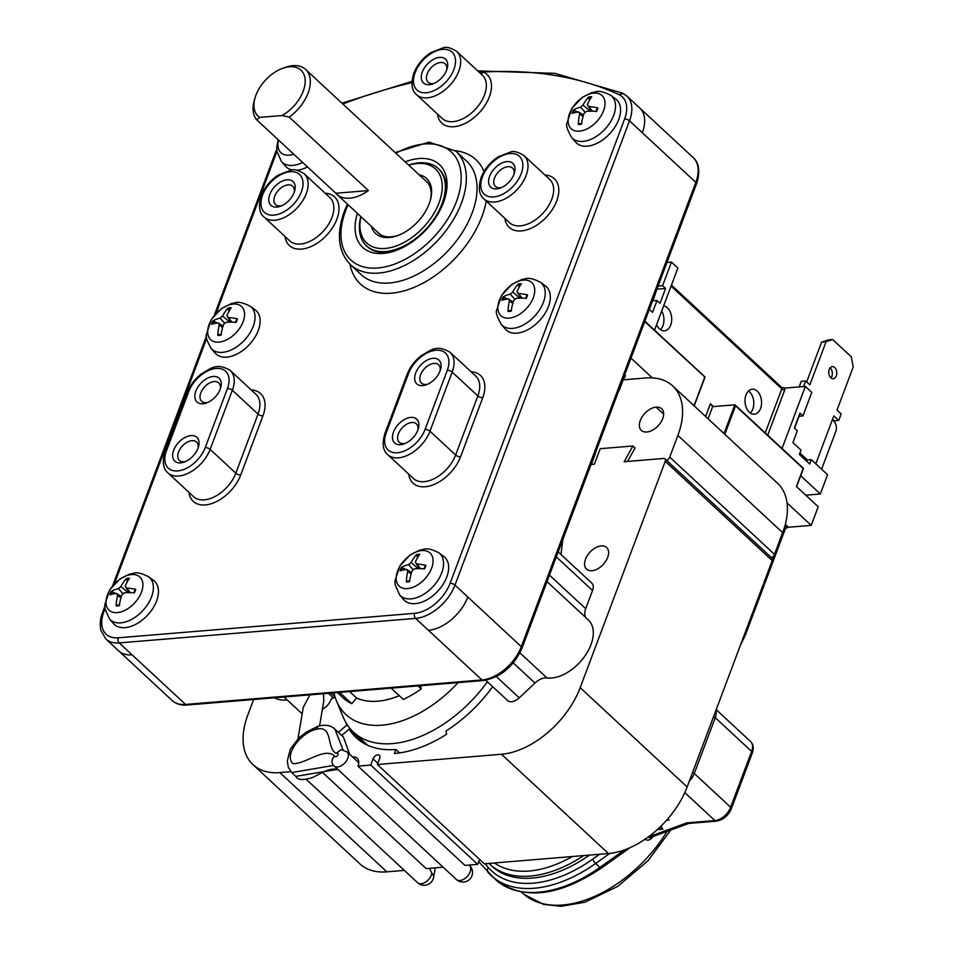 <?xml version="1.0" encoding="UTF-8"?>
<svg xmlns="http://www.w3.org/2000/svg" width="954" height="954" viewBox="0 0 954 954"><rect width="100%" height="100%" fill="white"/><g stroke="black" fill="none" stroke-linecap="round" stroke-linejoin="round"><path stroke-width="1.43" d="M282.05 115.541L289.229 117.103L368.387 190.573L335.856 193.257L256.698 119.799L259.595 117.39L282.05 115.541A31.446 19.235 132.9 0 0 305.185 81.245A31.446 19.235 132.9 0 0 282.241 68.473L284.697 67.555A35.131 21.489 -47.1 0 1 305.602 69.439A35.131 21.489 -47.1 0 1 289.229 117.103M368.387 190.573A35.131 21.489 132.9 0 1 336.965 194.413A35.131 21.489 132.9 0 1 335.856 193.257M259.595 117.39A31.446 19.235 132.9 0 1 255.1 97.725L254.36 100.242A35.131 21.489 -47.1 0 0 256.698 119.799M255.1 97.725A31.446 19.235 132.9 0 1 282.241 68.473M519.179 287.273L518.296 284.03A47.95 35 84.5 0 0 512.715 292.055L510.235 294.154A47.95 25.162 -157.4 0 0 503.104 296.873A16.433 10.053 -47.1 0 0 501.804 300.355A47.95 16.826 18.8 0 1 508.422 298.96L509.436 300.772A47.95 32.841 78 0 0 507.993 311.433L508.601 310.718L507.993 311.433A16.433 10.053 -47.1 0 0 511.094 311.171A47.95 29.884 -87.9 0 1 513.741 300.415L516.209 298.328A47.95 20.046 14.4 0 1 526.286 298.328A16.433 10.053 -47.1 0 0 527.586 294.846A47.95 21.942 -153 0 0 518.022 293.51L521.468 298.161M526.99 295.156L527.586 294.846L526.99 295.156A15.3 9.349 132.9 0 1 525.845 298.304M503.104 296.873L507.611 299.055M509.15 318.123A22.646 13.845 132.9 0 1 505.155 290.803A22.646 13.845 132.9 0 1 534.61 288.37A22.646 13.845 132.9 0 1 509.15 318.123M508.422 298.96L513.18 302.156M522.208 298.173L517.008 291.697A47.95 27.726 -94.1 0 1 521.397 283.767A16.433 10.053 -47.1 0 0 518.296 284.03M540.441 282.253L545.414 285.938A29.514 18.043 132.9 0 1 545.283 312.984A29.514 18.043 132.9 0 1 516.949 333.161A29.514 18.043 132.9 0 1 505.346 329.106L501.303 324.42A28.823 17.625 -47.1 0 0 512.632 328.379A28.823 17.625 -47.1 0 0 540.31 308.667A28.823 17.625 -47.1 0 0 540.441 282.253C527.252 275.67 526.274 279.295 521.743 279.522L511.928 284.375L501.589 295.346L496.652 310.3C495.496 312.041 497.046 316.752 501.303 324.42M228.996 311.254L228.101 308.011A47.95 35 84.5 0 0 222.532 316.048L220.052 318.135A47.95 25.162 -157.4 0 0 212.921 320.866A16.433 10.053 -47.1 0 0 211.609 324.336A47.95 16.826 18.8 0 1 218.239 322.953L219.253 324.765A47.95 32.841 78 0 0 217.81 335.426L218.418 334.699L217.81 335.426A16.433 10.053 -47.1 0 0 220.911 335.164A47.95 29.884 -87.9 0 1 223.546 324.408L226.026 322.309A47.95 20.046 14.4 0 1 236.103 322.321A16.433 10.053 -47.1 0 0 237.403 318.839A47.95 21.942 -153 0 0 227.839 317.503L231.285 322.154M236.807 319.137L237.403 318.839L236.807 319.137A15.3 9.349 132.9 0 1 235.662 322.297M212.921 320.866L217.429 323.048M218.967 342.116A22.646 13.845 132.9 0 1 214.972 314.784A22.646 13.845 132.9 0 1 244.427 312.352A22.646 13.845 132.9 0 1 218.967 342.116M218.239 322.953L222.997 326.149M232.025 322.154L226.825 315.691A47.95 27.726 -94.1 0 1 231.214 307.76A16.433 10.053 -47.1 0 0 228.101 308.011M250.246 306.234L255.231 309.931A29.514 18.043 132.9 0 1 255.088 336.977A29.514 18.043 132.9 0 1 226.766 357.142A29.514 18.043 132.9 0 1 215.163 353.087L211.12 348.401A28.823 17.625 -47.1 0 0 222.449 352.36A28.823 17.625 -47.1 0 0 250.127 332.66A28.823 17.625 -47.1 0 0 250.246 306.234C237.069 299.663 236.091 303.289 231.548 303.515L221.745 308.369L211.406 319.34L206.469 334.282C205.313 336.023 206.863 340.733 211.12 348.401M293.749 154.19A22.646 13.845 132.9 0 1 289.241 155.156A22.646 13.845 132.9 0 1 278.58 140.107M307.522 166.962A29.514 18.043 132.9 0 1 297.04 170.182A29.514 18.043 132.9 0 1 296.718 170.206M292.496 169.991A29.514 18.043 132.9 0 1 285.437 166.127L281.394 161.441A28.823 17.625 -47.1 0 0 292.723 165.4A28.823 17.625 -47.1 0 0 302.633 162.418M589.453 100.301L588.57 97.07A47.95 35 84.5 0 0 582.989 105.095L580.509 107.194A47.95 25.162 -157.4 0 0 573.378 109.913A16.433 10.053 -47.1 0 0 572.078 113.395A47.95 16.826 18.8 0 1 578.696 112L579.71 113.812A47.95 32.841 78 0 0 578.267 124.473L578.875 123.746L578.267 124.473A16.433 10.053 -47.1 0 0 581.38 124.211A47.95 29.884 -87.9 0 1 584.015 113.454L586.483 111.356A47.95 20.046 14.4 0 1 596.56 111.368A16.433 10.053 -47.1 0 0 597.86 107.885A47.95 21.942 -153 0 0 588.296 106.55L591.742 111.201M597.276 108.184L597.86 107.885L597.276 108.184A15.3 9.349 132.9 0 1 596.119 111.344M573.378 109.913L577.885 112.095M579.424 131.163A22.646 13.845 132.9 0 1 575.429 103.831A22.646 13.845 132.9 0 1 604.884 101.398A22.646 13.845 132.9 0 1 579.424 131.163M578.696 112L583.454 115.195M592.482 111.213L587.282 104.737A47.95 27.726 -94.1 0 1 591.671 96.807A16.433 10.053 -47.1 0 0 588.57 97.07M610.715 95.293L615.688 98.977A29.514 18.043 132.9 0 1 615.557 126.023A29.514 18.043 132.9 0 1 587.223 146.189A29.514 18.043 132.9 0 1 575.632 142.134L571.577 137.448A28.823 17.625 -47.1 0 0 582.906 141.407A28.823 17.625 -47.1 0 0 610.584 121.707A28.823 17.625 -47.1 0 0 610.715 95.293C597.538 88.71 596.548 92.335 592.017 92.562L582.202 97.415L571.863 108.386L566.926 123.328C565.77 125.081 567.32 129.78 571.577 137.448M417.506 557.768L416.624 554.524A47.95 35 84.5 0 0 411.043 562.55L408.562 564.649A47.95 25.162 -157.4 0 0 401.431 567.368A16.433 10.053 -47.1 0 0 400.131 570.85A47.95 16.826 18.8 0 1 406.75 569.455L407.763 571.267A47.95 32.841 78 0 0 406.321 581.928L406.929 581.201L406.321 581.928A16.433 10.053 -47.1 0 0 409.433 581.666A47.95 29.884 -87.9 0 1 412.068 570.909L414.537 568.811A47.95 20.046 14.4 0 1 424.613 568.822A16.433 10.053 -47.1 0 0 425.913 565.34A47.95 21.942 -153 0 0 416.349 564.005L419.796 568.656M425.329 565.639L425.913 565.34L425.329 565.639A15.3 9.349 132.9 0 1 424.172 568.799M401.431 567.368L405.939 569.55M407.477 588.618A22.646 13.845 132.9 0 1 403.482 561.298A22.646 13.845 132.9 0 1 432.937 558.853A22.646 13.845 132.9 0 1 407.477 588.618M406.75 569.455L411.508 572.65M420.535 568.667L415.336 562.192A47.95 27.726 -94.1 0 1 419.724 554.262A16.433 10.053 -47.1 0 0 416.624 554.524M438.768 552.748L443.741 556.432A29.514 18.043 132.9 0 1 443.61 583.478A29.514 18.043 132.9 0 1 415.276 603.643A29.514 18.043 132.9 0 1 403.685 599.601L399.631 594.914A28.823 17.625 -47.1 0 0 410.959 598.873A28.823 17.625 -47.1 0 0 438.637 579.161A28.823 17.625 -47.1 0 0 438.768 552.748C425.591 546.165 424.602 549.79 420.07 550.017L410.256 554.87L399.917 565.841L394.98 580.795L395.171 584.814L399.631 594.914M127.323 581.749L126.429 578.506A47.95 35 84.5 0 0 120.86 586.543L118.379 588.63A47.95 25.162 -157.4 0 0 111.248 591.361A16.433 10.053 -47.1 0 0 109.948 594.831A47.95 16.826 18.8 0 1 116.567 593.448L117.58 595.248A47.95 32.841 78 0 0 116.138 605.909L116.746 605.194L116.138 605.909A16.433 10.053 -47.1 0 0 119.238 605.659A47.95 29.884 -87.9 0 1 121.873 594.902L124.354 592.804A47.95 20.046 14.4 0 1 134.431 592.816A16.433 10.053 -47.1 0 0 135.73 589.333A47.95 21.942 -153 0 0 126.166 587.986L129.613 592.649M135.134 589.632L135.73 589.333L135.134 589.632A15.3 9.349 132.9 0 1 133.989 592.78M111.248 591.361L115.756 593.531M117.294 612.611A22.646 13.845 132.9 0 1 113.299 585.279A22.646 13.845 132.9 0 1 142.754 582.846A22.646 13.845 132.9 0 1 117.294 612.611M116.567 593.448L121.325 596.644M130.352 592.649L125.153 586.185A47.95 27.726 -94.1 0 1 129.541 578.255A16.433 10.053 -47.1 0 0 126.429 578.506M148.574 576.729L153.558 580.414A29.514 18.043 132.9 0 1 153.415 607.459A29.514 18.043 132.9 0 1 125.093 627.637A29.514 18.043 132.9 0 1 113.49 623.582L109.448 618.896A28.823 17.625 -47.1 0 0 120.776 622.855A28.823 17.625 -47.1 0 0 148.454 603.155A28.823 17.625 -47.1 0 0 148.574 576.729C135.396 570.158 134.419 573.783 129.875 574.01L120.073 578.863L109.734 589.834L104.797 604.776L104.988 608.795L109.448 618.896M297.982 738.658L303.253 707.403L309.847 694.87M319.59 725.899L323.811 700.844L323.489 693.749M298.781 737.895L306.794 731.778M591.039 464.455L594.402 464.181L600.221 448.678L632.907 445.983L624.143 461.724L663.65 458.457A3.685 2.254 132.9 0 1 664.986 458.85A3.685 2.254 132.9 0 1 665.248 461.331L580.175 687.667A73.78 45.112 132.9 0 1 501.47 754.256L377.367 764.524L379.704 758.323A4.424 2.707 -47.1 0 0 379.394 755.353A4.424 2.707 -47.1 0 0 376.043 755.437A4.424 2.707 -47.1 0 0 373.05 758.871L370.724 765.072L357.977 766.122A11.806 7.215 -47.1 0 0 357.142 758.203A11.806 7.215 -47.1 0 0 352.563 756.963M627.541 461.438L635.054 447.963L632.907 445.983M341.747 735.498L349.152 729.083A108.828 66.553 -47.1 0 0 356.259 737.764A108.828 66.553 -47.1 0 0 395.91 749.474L394.396 753.505A113.621 69.475 -47.1 0 0 446.651 734.246L445.959 731.038A108.828 66.553 -47.1 0 0 492.693 686.677M342.999 749.82L334.89 729.13L343.416 737.048L349.689 754.304M562.777 539.654L560.964 554.512M585.506 559.247A14.751 9.027 -47.1 0 0 586.543 569.156A14.751 9.027 -47.1 0 0 603.202 564.47A14.751 9.027 -47.1 0 0 606.625 547.524A14.751 9.027 -47.1 0 0 595.475 547.823A14.751 9.027 -47.1 0 0 585.506 559.247M485.741 680.238L507.6 700.522A11.066 6.773 -47.1 0 0 519.25 697.863L534.956 683.04A14.751 9.027 132.9 0 1 546.964 677.948A36.884 22.562 -47.1 0 0 584.611 656.447A36.884 22.562 -47.1 0 0 588.344 619.969L547.012 581.606M585.994 617.787A14.751 9.027 132.9 0 1 585.696 608.735L592.541 590.514A11.066 6.773 -47.1 0 0 591.754 583.085L558.173 551.913M332.231 693.021L331.217 693.486A11.806 7.215 -47.1 0 0 331.05 693.117M290.827 771.679L279.868 772.585A73.78 45.112 132.9 0 1 252.989 764.643A73.78 45.112 132.9 0 1 247.778 715.142L253.657 699.52M345.753 722.357A108.828 66.553 -47.1 0 0 346.922 724.992L338.384 732.374M322.404 709.192A11.806 7.215 -47.1 0 0 331.181 699.043L335.152 697.207M287.071 699.842A36.884 22.562 132.9 0 1 274.585 697.791M316.108 729.333C333.626 724.563 326.077 748.628 336.249 753.29A2.218 1.359 132.9 0 1 338.086 754.006A2.218 1.359 132.9 0 1 336.44 756.522A2.218 1.359 132.9 0 1 334.496 755.985C324.658 746.744 305.292 764.44 292.914 763.582C283.398 754.602 301.726 732.326 316.108 729.333L318.219 726.244C325.397 724.324 330.955 725.29 334.89 729.13M336.249 753.29L341.079 749.677L347.089 751.883A9.588 5.867 -47.1 0 1 344.859 762.902A9.588 5.867 -47.1 0 1 334.031 765.943A9.588 5.867 -47.1 0 1 333.59 765.454C331.229 762.592 331.527 759.444 334.496 755.985M456.406 879.516A9.588 9.588 0 0 0 469.487 879.481A9.588 9.588 0 0 0 470.382 866.435A9.588 7.56 140.9 0 0 469.809 865.827A9.588 5.867 132.9 0 1 466.947 876.774A9.588 5.867 132.9 0 1 456.406 879.516L333.59 765.454M469.809 865.827L469.034 865.063M429.515 868.331L431.852 873.268A9.588 5.867 132.9 0 1 425.77 881.973A9.588 5.867 132.9 0 1 417.625 882.724A9.588 9.588 0 0 0 433.605 877.286A9.588 5.557 -170.4 0 0 431.852 873.268M395.91 749.474L399.607 752.897M322.512 772.406L426.176 868.605L443.145 867.198M252.989 764.643L359.956 863.919A73.78 45.112 -47.1 0 0 386.835 871.849L404.365 870.406M357.977 766.122L464.956 865.397L477.692 864.348L370.724 765.072M377.367 764.524L484.346 863.799L608.437 853.532A73.78 45.112 -47.1 0 0 687.142 786.943L772.215 560.606A3.685 2.254 -47.1 0 0 771.965 558.126L664.986 458.85M335.116 697.1L331.217 693.486M365.454 744.203L349.152 729.083M346.922 724.992L348.21 726.185M479.564 859.363L477.692 864.348M333.983 692.878A98.858 60.46 -47.1 0 0 336.44 700.761L343.273 717.265A106.609 65.194 -47.1 0 0 353.493 732.171A106.609 65.194 -47.1 0 0 487.399 681.776M336.44 700.761A98.858 60.46 -47.1 0 0 458.063 682.623M667.049 819.736L669.076 820.035L667.323 819.438M660.8 826.343L662.851 829.193L657.795 829.181M644.57 839.031C647.551 841.106 650.378 840.247 653.049 836.479M649.889 837.672L647.838 837.314M686.82 822.885L688.514 823.445L716.382 821.144C723.192 819.963 728.176 815.837 731.336 808.777A3.685 1.622 20.6 0 0 730.645 807.251A14.751 9.027 132.9 0 1 714.904 820.571L686.82 822.885L648.255 837.004M360.827 216.57A52.756 32.257 -47.1 0 0 366.479 245.846A52.756 32.257 -47.1 0 0 426.009 229.127A52.756 32.257 -47.1 0 0 438.244 168.512A52.756 32.257 -47.1 0 0 419.033 162.836A52.756 32.257 -47.1 0 0 408.634 165.054M438.244 168.512L439.102 169.311A52.756 32.257 132.9 0 1 444.612 199.159M397.52 249.9A52.756 32.257 132.9 0 1 367.338 246.633L366.479 245.846M424.816 180.079A35.286 21.572 132.9 0 1 426.366 181.32A35.286 21.572 132.9 0 1 430.027 201.366M398.629 235.197A35.286 21.572 132.9 0 1 378.368 233.038A35.286 21.572 132.9 0 1 377.021 231.595M371.309 226.289A37.492 22.932 -47.1 0 0 397.89 235.483A37.492 22.932 -47.1 0 0 430.254 200.602A37.492 22.932 -47.1 0 0 419.116 174.785M408.706 165.125A50.538 30.91 132.9 0 1 417.053 163.504A50.538 30.91 132.9 0 1 439.913 200.328A50.538 30.91 132.9 0 1 389.745 247.79A50.538 30.91 132.9 0 1 360.898 216.63M357.38 213.362A56.441 34.511 -47.1 0 0 396.268 250.389A56.441 34.511 -47.1 0 0 444.993 197.883A56.441 34.511 -47.1 0 0 405.188 161.858M437.552 114.146A33.199 20.308 -47.1 0 0 476.32 115.637A33.199 20.308 -47.1 0 0 483.225 72.075A3.685 2.85 -67.3 0 1 480.697 73.661M623.177 93.599L618.896 94.565A552.259 337.716 132.9 0 0 483.225 72.075L478.61 71.729M501.744 187.473A12.545 7.668 132.9 0 1 495.424 186.435A12.545 7.668 132.9 0 1 494.542 178.016A12.545 7.668 132.9 0 1 503.02 168.309A12.545 7.668 132.9 0 1 512.489 168.047A12.545 7.668 132.9 0 1 513.991 174.272M489.629 176.263A16.23 9.922 -47.1 0 0 500.433 188.021A16.23 9.922 -47.1 0 0 514.444 172.924A16.23 9.922 -47.1 0 0 506.347 161.679A16.23 9.922 -47.1 0 0 489.629 176.263M281.919 205.635A12.545 7.668 132.9 0 1 275.599 204.597A12.545 7.668 132.9 0 1 274.716 196.19A12.545 7.668 132.9 0 1 283.195 186.471A12.545 7.668 132.9 0 1 292.663 186.221A12.545 7.668 132.9 0 1 294.166 192.446M269.803 194.425A16.23 9.922 -47.1 0 0 280.607 206.195A16.23 9.922 -47.1 0 0 294.619 191.098A16.23 9.922 -47.1 0 0 286.522 179.841A16.23 9.922 -47.1 0 0 269.803 194.425M434.416 83.26A12.545 7.668 132.9 0 1 428.096 82.223A12.545 7.668 132.9 0 1 427.213 73.804A12.545 7.668 132.9 0 1 435.692 64.097A12.545 7.668 132.9 0 1 445.16 63.835A12.545 7.668 132.9 0 1 446.663 70.059M422.3 72.051A16.23 9.922 -47.1 0 0 433.104 83.809A16.23 9.922 -47.1 0 0 447.116 68.712A16.23 9.922 -47.1 0 0 439.019 57.467A16.23 9.922 -47.1 0 0 422.3 72.051M185.768 461.438A12.545 7.668 132.9 0 1 179.447 460.4A12.545 7.668 132.9 0 1 178.565 451.981A12.545 7.668 132.9 0 1 187.044 442.274A12.545 7.668 132.9 0 1 196.512 442.012A12.545 7.668 132.9 0 1 198.027 448.237M173.652 450.228A16.23 9.922 -47.1 0 0 184.456 461.986A16.23 9.922 -47.1 0 0 198.468 446.889A16.23 9.922 -47.1 0 0 190.371 435.644A16.23 9.922 -47.1 0 0 173.652 450.228M195.868 391.128A16.23 9.922 -47.1 0 0 206.672 402.886A16.23 9.922 -47.1 0 0 220.684 387.789A16.23 9.922 -47.1 0 0 212.587 376.544A16.23 9.922 -47.1 0 0 195.868 391.128M207.984 402.338A12.545 7.668 132.9 0 1 201.664 401.3A12.545 7.668 132.9 0 1 200.781 392.881A12.545 7.668 132.9 0 1 209.26 383.174A12.545 7.668 132.9 0 1 218.728 382.912A12.545 7.668 132.9 0 1 220.231 389.137M405.605 443.264A12.545 7.668 132.9 0 1 399.273 442.227A12.545 7.668 132.9 0 1 398.39 433.808A12.545 7.668 132.9 0 1 406.869 424.101A12.545 7.668 132.9 0 1 416.338 423.838A12.545 7.668 132.9 0 1 417.852 430.063M393.477 432.055A16.23 9.922 -47.1 0 0 404.293 443.813A16.23 9.922 -47.1 0 0 418.305 428.716A16.23 9.922 -47.1 0 0 410.196 417.47A16.23 9.922 -47.1 0 0 393.477 432.055M415.694 372.954A16.23 9.922 -47.1 0 0 426.498 384.724A16.23 9.922 -47.1 0 0 440.509 369.615A16.23 9.922 -47.1 0 0 432.412 358.37A16.23 9.922 -47.1 0 0 415.694 372.954M427.809 384.164A12.545 7.668 132.9 0 1 421.489 383.126A12.545 7.668 132.9 0 1 420.607 374.719A12.545 7.668 132.9 0 1 429.085 365A12.545 7.668 132.9 0 1 438.554 364.738A12.545 7.668 132.9 0 1 440.056 370.975M339.6 692.413L351.776 703.706L356.605 698.054L349.629 691.59M356.605 698.054A81.162 49.632 -47.1 0 0 399.297 695.693M391.164 688.156L403.339 699.437A88.531 54.139 -47.1 0 0 421.227 688.955L420.75 685.699M417.971 685.938L421.227 688.955M337.418 692.592L343.106 697.875A88.531 54.139 -47.1 0 0 351.776 703.706M771.357 557.577A3.685 2.254 -47.1 0 0 774.553 554.405L782.709 532.702A73.78 45.112 -47.1 0 0 777.498 483.201L672.665 385.917A73.78 45.112 132.9 0 1 677.877 435.406L669.72 457.109A3.685 2.254 132.9 0 1 666.536 460.281M623.177 379.847L645.786 377.975A73.78 45.112 132.9 0 1 672.665 385.917M656.161 407.167A14.751 9.027 132.9 0 1 661.671 408.741A14.751 9.027 132.9 0 1 660.836 422.36A14.751 9.027 132.9 0 1 646.836 431.971A14.751 9.027 132.9 0 1 641.326 430.397A14.751 9.027 132.9 0 1 642.161 416.779A14.751 9.027 132.9 0 1 656.161 407.167L663.65 414.119M666.965 262.481L671.449 262.111L677.865 268.062L654.527 330.156M671.449 262.111L662.589 285.675L665.582 288.454L659.989 303.336L656.996 300.558L652.572 312.34L649.34 309.346M652.858 300.904L657.032 288.907M662.589 285.675L658.105 286.045M665.582 288.454L657.282 289.145M656.996 300.558L652.512 300.927M663.662 305.876A12.545 8.252 -94.7 0 1 667.395 307.784A12.545 8.252 -94.7 0 1 671.568 321.522A12.545 8.252 -94.7 0 1 664.473 330.835A12.545 8.252 -94.7 0 1 659.476 328.868A12.545 8.252 -94.7 0 1 656.602 324.658M660.466 329.667A12.545 8.252 85.3 0 0 661.706 311.052M800.704 475.748L820.345 493.981L827.571 474.746L811.317 459.661L809.684 464.002L799.416 454.474L801.038 450.133L792.917 442.584L797.341 430.803L794.348 428.024L799.941 413.142L802.934 415.92L811.794 392.356L805.379 386.406L782.041 448.487M832.341 419.82L833.868 421.239A7.382 4.853 -94.7 0 1 835.811 431.411L821.597 469.213M820.345 493.981L805.736 495.186M724.825 434.32L735.558 405.796L803.161 468.533L796.399 486.516L818.222 506.765L811.234 525.368L787.026 502.913M757.249 391.176A12.545 8.252 -94.7 0 1 761.423 404.913A12.545 8.252 -94.7 0 1 754.316 414.215A12.545 8.252 -94.7 0 1 749.331 412.259A12.545 8.252 -94.7 0 1 745.146 398.533A12.545 8.252 -94.7 0 1 752.253 389.22A12.545 8.252 -94.7 0 1 757.249 391.176M750.321 413.058A12.545 8.252 85.3 0 0 753.755 401.682A12.545 8.252 85.3 0 0 748.496 391.021M811.317 459.661L805.522 460.138M802.934 415.92L798.772 416.266M767.708 435.191L784.737 389.912A4.424 2.707 -47.1 0 0 784.987 388.087L805.379 386.406M784.987 388.087L780.825 387.133M735.558 405.796L734.807 404.818L724.003 433.557M644.761 321.534L704.851 377.021M652.297 377.879L631.011 358.12M785.619 528.468L788.064 527.288L811.234 525.368M624.62 375.137L625.49 375.959L623.904 377.39M618.669 390.961L619.504 388.743M708.083 418.782L712.65 406.654L734.807 404.818M712.65 406.654L710.396 403.733L705.614 416.481M799.154 386.919L801.241 381.35L805.677 380.992L809.851 384.856L826.045 341.759L832.651 339.529L851.266 356.808L853.21 366.98L837.016 410.077L841.189 413.941L838.745 420.452L833.82 415.884L815.801 463.823M806.667 381.898L821.609 342.128L828.227 339.898L832.651 339.529M838.745 420.452L834.309 420.821L832.568 419.211M830.958 377.891A6.082 4.007 85.3 0 0 831.852 376.305A6.082 4.007 85.3 0 0 830.123 367.803M807.43 459.983L799.953 453.043M803.578 386.549L805.677 380.992M794.551 428.215L799.058 416.242M836.288 375.936A6.082 4.007 -94.7 0 1 833.259 378.726A6.082 4.007 -94.7 0 1 828.764 372.99A6.082 4.007 -94.7 0 1 832.258 366.598A6.082 4.007 -94.7 0 1 836.074 369.603A6.082 4.007 -94.7 0 1 836.288 375.936M821.609 342.128L826.045 341.759M511.201 310.563A15.3 9.349 132.9 0 1 508.601 310.718L511.582 310.455M518.177 285.246A15.3 9.349 132.9 0 1 520.586 284.96M503.092 299.938A15.3 9.349 132.9 0 1 504.237 297.028M512.715 292.055L520.049 298.173M510.235 294.154L514.659 299.031M509.436 300.772L512.787 303.515M221.018 334.544A15.3 9.349 132.9 0 1 218.418 334.699L221.4 334.449M227.994 309.227A15.3 9.349 132.9 0 1 230.403 308.941M212.897 323.931A15.3 9.349 132.9 0 1 214.054 321.021M222.532 316.048L229.866 322.154M220.052 318.135L224.476 323.012M219.253 324.765L222.604 327.496M581.475 123.603A15.3 9.349 132.9 0 1 578.875 123.746M588.451 98.274A15.3 9.349 132.9 0 1 590.86 97.988M573.366 112.977A15.3 9.349 132.9 0 1 574.511 110.068M582.989 105.095L590.323 111.201M580.509 107.194L584.945 112.059M579.71 113.812L583.061 116.555M409.528 581.058A15.3 9.349 132.9 0 1 406.929 581.201M416.504 555.729A15.3 9.349 132.9 0 1 418.913 555.455M401.419 570.432A15.3 9.349 132.9 0 1 402.564 567.523M411.043 562.55L418.377 568.667M408.562 564.649L412.999 569.526M407.763 571.267L411.114 574.01M119.345 605.039A15.3 9.349 132.9 0 1 116.746 605.194M126.322 579.722A15.3 9.349 132.9 0 1 128.73 579.436M111.224 594.425A15.3 9.349 132.9 0 1 112.381 591.516M120.86 586.543L128.194 592.649M118.379 588.63L122.804 593.507M117.58 595.248L120.931 597.991M337.692 769.341L295.788 776.377M338.765 770.081C335.438 768.352 330.633 768.841 324.324 771.559L312.387 777.593C303.074 780.42 297.6 780.074 295.967 776.556L291.697 772.585L333.518 765.418M386.835 871.849L279.868 772.585M665.248 461.331L772.215 560.606M373.05 758.871L377.832 763.295M687.142 786.943L580.175 687.667M608.437 853.532L501.47 754.256M713.58 716.609A3.685 1.622 20.6 0 1 715.261 717.682A14.751 9.027 -47.1 0 0 715.87 710.527M692.604 772.418A3.685 1.622 20.6 0 1 694.285 773.491L715.261 717.682L751.633 751.442A3.685 1.622 20.6 0 1 752.312 752.968C753.982 748.258 753.41 744.454 750.583 741.544A14.751 9.027 132.9 0 1 751.633 751.442L730.645 807.251L694.285 773.491A14.751 9.027 -47.1 0 1 689.372 781.016M667.812 818.854L669.076 820.035L666.607 820.237M599.625 854.259L592.756 859.137A114.361 69.928 -47.1 0 0 599.255 854.295M485.371 863.704A114.361 69.928 -47.1 0 0 488.52 867.758A114.361 69.928 -47.1 0 0 592.756 859.137A3.685 0.942 54.6 0 0 595.654 863.453L609.809 853.401M484.99 863.74L488.52 867.758A3.685 2.91 138.7 0 0 487.888 872.171A3.685 2.91 138.7 0 0 488.054 872.338A118.046 72.182 -47.1 0 0 491.191 875.569A118.046 72.182 -47.1 0 0 595.654 863.453L599.935 867.424A118.046 72.182 132.9 0 1 495.472 879.54L478.681 861.7M657.27 829.658L662.851 829.193M716.382 821.144A3.685 2.421 85.3 0 1 714.904 820.571L684.793 792.619M624.715 849.835L599.935 867.424A3.685 0.942 54.6 0 0 601.306 868.104C558.185 896.796 522.911 900.612 495.472 879.54M661.897 827.368L659.619 827.488M572.328 856.525A106.979 65.421 132.9 0 1 494.422 862.965M488.961 863.418L489.796 864.205A110.664 67.674 -47.1 0 0 583.741 855.583M589.477 855.106A110.664 67.674 132.9 0 1 491.93 866.184L489.796 864.205M667.108 831.363A109.495 66.959 132.9 0 1 524.175 894.47L521.301 892.026M395.91 153.248A73.78 45.112 132.9 0 1 461.02 181.964A73.78 45.112 132.9 0 1 386.99 266.452A73.78 45.112 132.9 0 1 345.682 210.56A73.78 45.112 132.9 0 1 348.103 204.752M188.904 492.324A33.199 20.308 -47.1 0 0 211.871 503.521A33.199 20.308 -47.1 0 0 240.73 474.961A3.685 1.622 20.6 0 1 235.817 473.196A29.514 18.043 132.9 0 1 215.866 496.044A29.514 18.043 132.9 0 1 193.579 496.664L167.904 472.838A29.514 18.043 -47.1 0 0 190.192 472.218A29.514 18.043 -47.1 0 0 210.142 449.37A3.685 1.622 -159.4 0 0 205.229 447.617A25.818 15.789 132.9 0 1 177.682 470.918A25.818 15.789 132.9 0 1 166.449 450.825L188.665 391.724A25.818 15.789 132.9 0 1 216.212 368.423A25.818 15.789 132.9 0 1 227.446 388.516L205.229 447.617M227.446 388.516A3.685 1.622 20.6 0 1 232.359 390.281A29.514 18.043 -47.1 0 0 230.272 370.474L255.946 394.3A29.514 18.043 132.9 0 1 258.033 414.108A3.685 1.622 -159.4 0 0 262.934 415.861A33.199 20.308 -47.1 0 0 251.26 389.959M258.033 414.108L235.817 473.196L210.142 449.37L232.359 390.281L258.033 414.108M240.73 474.961L262.934 415.861M342.832 103.986A552.259 337.716 132.9 0 1 411.901 82.676M618.896 94.565A33.199 20.308 132.9 0 1 624.584 119.071L450.073 583.347A33.199 20.308 132.9 0 1 414.656 613.315L118.26 637.809A33.199 20.308 132.9 0 1 103.819 611.967L104.988 608.855M114.408 583.812L206.66 338.36M216.081 313.317L276.934 151.4M408.729 474.15A33.199 20.308 -47.1 0 0 431.697 485.347A33.199 20.308 -47.1 0 0 460.555 456.787L482.76 397.687A33.199 20.308 -47.1 0 0 471.097 371.786M285.055 236.52A33.199 20.308 -47.1 0 0 326.828 235.03A33.199 20.308 -47.1 0 0 325.195 193.257M349.987 264.246A84.846 51.886 -47.1 0 0 417.697 285.795A84.846 51.886 -47.1 0 0 486.242 201.055M484.036 171.505A84.846 51.886 -47.1 0 0 455.368 150.696M504.881 218.359A33.199 20.308 -47.1 0 0 546.654 216.856A33.199 20.308 -47.1 0 0 545.032 175.095M460.555 456.787A3.685 1.622 20.6 0 1 455.642 455.022A29.514 18.043 132.9 0 1 435.692 477.882A29.514 18.043 132.9 0 1 413.404 478.491L387.729 454.664A29.514 18.043 -47.1 0 0 410.017 454.056A29.514 18.043 -47.1 0 0 429.968 431.196A3.685 1.622 -159.4 0 0 425.055 429.443A25.818 15.789 132.9 0 1 397.508 452.756A25.818 15.789 132.9 0 1 386.287 432.651L408.491 373.551A25.818 15.789 132.9 0 1 436.038 350.249A25.818 15.789 132.9 0 1 447.271 370.355L425.055 429.443M447.271 370.355A3.685 1.622 20.6 0 1 452.184 372.108A29.514 18.043 -47.1 0 0 450.097 352.3L475.772 376.126A29.514 18.043 132.9 0 1 477.859 395.934A3.685 1.622 -159.4 0 0 482.76 397.687M477.859 395.934L455.642 455.022L429.968 431.196L452.184 372.108L477.859 395.934M524.032 155.609L549.707 179.435A29.514 18.043 132.9 0 1 542.862 213.338A29.514 18.043 132.9 0 1 509.555 222.699L483.881 198.873A29.514 18.043 -47.1 0 0 517.187 189.512A29.514 18.043 -47.1 0 0 524.032 155.609C518.105 151.972 513.634 150.768 510.628 151.984L498.06 156.921C490.129 162.228 484.489 169.096 481.114 177.539C478.073 187.7 478.991 194.807 483.881 198.873M456.704 51.397L482.378 75.223A29.514 18.043 132.9 0 1 475.533 109.126A29.514 18.043 132.9 0 1 442.227 118.487L416.552 94.661A29.514 18.043 -47.1 0 0 449.859 85.3A29.514 18.043 -47.1 0 0 456.704 51.397C450.777 47.76 446.305 46.555 443.288 47.783L430.731 52.709C422.801 58.015 417.16 64.884 413.786 73.339C410.745 83.499 411.663 90.606 416.552 94.661M622.58 93.206L626.885 96.08A36.884 22.562 -47.1 0 1 629.497 120.824A3.685 1.622 20.6 0 0 624.584 119.071M304.207 173.783L329.881 197.597A29.514 18.043 132.9 0 1 323.036 231.512A29.514 18.043 132.9 0 1 289.73 240.861L264.055 217.035A29.514 18.043 -47.1 0 0 297.362 207.686A29.514 18.043 -47.1 0 0 304.207 173.783C298.28 170.146 293.808 168.93 290.791 170.158L278.234 175.095C270.304 180.389 264.663 187.27 261.289 195.713C258.248 205.873 259.166 212.98 264.055 217.035M482.426 176.86A25.818 15.789 132.9 0 1 518.582 155.657A25.818 15.789 132.9 0 1 504.451 193.245A25.818 15.789 132.9 0 1 482.426 176.86M262.6 195.021A25.818 15.789 132.9 0 1 298.757 173.831A25.818 15.789 132.9 0 1 284.626 211.418A25.818 15.789 132.9 0 1 262.6 195.021M415.097 72.647A25.818 15.789 132.9 0 1 451.254 51.444A25.818 15.789 132.9 0 1 437.123 89.032A25.818 15.789 132.9 0 1 415.097 72.647M455.917 151.185L466.613 161.119A77.465 47.378 132.9 0 1 448.642 250.127A77.465 47.378 132.9 0 1 361.22 274.68L350.523 264.759A77.465 47.378 -47.1 0 0 437.946 240.193A77.465 47.378 -47.1 0 0 455.917 151.185L429.061 142.122L395.206 152.592M166.449 450.825A3.685 1.622 -159.4 0 0 165.137 451.504C162.085 461.593 163.003 468.7 167.904 472.838M188.665 391.724A3.685 1.622 -159.4 0 0 187.354 392.416L165.137 451.504M386.287 432.651A3.685 1.622 -159.4 0 0 384.963 433.343C381.91 443.419 382.828 450.538 387.729 454.664M408.491 373.551A3.685 1.622 -159.4 0 0 407.179 374.242L384.963 433.343M450.073 583.347A3.685 1.622 20.6 0 1 454.986 585.1L629.497 120.824L695.812 182.381L521.301 646.657A36.884 22.562 132.9 0 1 481.949 679.952L185.553 704.446A36.884 22.562 132.9 0 1 172.114 700.486L105.799 638.93A36.884 22.562 -47.1 0 0 119.238 642.901L415.622 618.395A36.884 22.562 -47.1 0 0 454.986 585.1L467.818 597.013A36.884 22.562 132.9 0 1 428.465 630.308L415.622 618.395A3.685 2.421 85.3 0 1 414.656 613.315M118.26 637.809A3.685 2.421 85.3 0 0 119.238 642.901L132.069 654.814A36.884 22.562 132.9 0 1 118.63 650.843M103.819 611.967A3.685 1.622 -159.4 0 0 102.507 612.659C102.424 613.052 99.037 619.838 100.79 630.129L105.799 638.93M693.212 157.625C698.423 162.12 699.926 169.597 697.732 180.056L696.492 183.907A3.685 1.622 -159.4 0 0 695.812 182.381A36.884 22.562 132.9 0 0 693.212 157.625L639.717 107.993A36.884 22.562 132.9 0 1 642.412 132.499A36.884 22.562 132.9 0 1 642.328 132.737M467.818 597.013L521.301 646.657A3.685 1.622 -159.4 0 1 521.981 648.183C513.634 666.607 500.778 677.388 483.416 680.524L187.032 705.03A3.685 2.421 -94.7 0 1 185.553 704.446L132.069 654.814M428.465 630.308L481.949 679.952A3.685 2.421 -94.7 0 0 483.416 680.524M556.301 556.886L592.541 590.514M546.964 677.948L519.918 652.846M585.696 608.735L549.456 575.107M496.366 676.624L519.25 697.863M513.264 662.911L534.956 683.04M784.426 527.645L745.014 634.1A56.811 37.349 -94.7 0 1 742.26 640.313M774.553 554.405L669.72 457.109M677.877 435.406L782.709 532.702M704.744 377.2L694.023 405.736M788.064 527.288A4.424 1.944 -159.4 0 0 787.229 526.059A2.218 1.359 -47.1 0 0 784.868 528.051A2.218 0.978 20.6 0 1 785.285 528.969L745.42 635.006A2.218 0.978 -159.4 0 0 745.014 634.1M787.229 526.059L785.357 524.318M625.49 375.959A2.218 1.359 -47.1 0 0 624.047 376.663M624.918 377.021L623.546 378.869A2.218 0.978 -159.4 0 0 623.427 378.297M713.461 406.583L710.396 403.733M671.079 286.117L781.791 388.862L765.239 432.889M671.461 285.127L781.624 387.372A2.218 1.359 132.9 0 1 781.791 388.862A2.218 0.978 20.6 0 0 784.737 389.912M427.714 182.763L305.602 69.439M379.907 234.279L336.965 194.413M526.978 295.024L525.69 298.483M236.795 319.018L235.495 322.464M278.174 139.725L276.743 147.321L276.934 151.34L281.394 161.441M581.857 123.495L578.851 123.746M597.264 108.064L595.964 111.523M409.91 580.95L406.905 581.201M425.317 565.519L424.017 568.978M119.727 604.943L116.71 605.194M135.122 589.512L133.822 592.959M328.438 693.331L333.459 697.994M318.04 726.304L306.389 732.04M291.697 772.561L288.335 767.398L287.309 760.934L290.338 749.14L299.031 737.669M358.728 762.687L347.089 751.883M435.203 867.854L433.605 877.286M417.625 882.724L306.413 779.501M470.382 866.435L469.249 865.039M367.564 745.229L353.493 732.171M688.788 823.421L649.877 837.672M752.312 752.968L731.336 808.777M750.583 741.544L716.204 709.633M630.165 847.629L601.306 868.104M670.841 829.992L647.981 860.77L617.763 886.385L584.802 902.234L560.976 906.3L543.577 904.38L524.175 894.47M622.568 93.194L554.799 73.327L477.704 70.894M411.961 81.364L341.961 103.175M347.399 204.096L344.37 211.251C336.154 234.147 338.205 251.987 350.523 264.759M230.272 370.474C216.224 362.186 210.846 368.626 201.27 373.944C194.795 379.084 190.156 385.237 187.354 392.416M450.097 352.3C436.05 344.012 430.683 350.452 421.096 355.77C414.632 360.91 409.993 367.075 407.179 374.242M102.507 612.659L104.797 606.589M112.56 585.899L206.458 336.094M214.233 315.404L276.743 149.122M639.717 107.993L626.885 96.08M302.168 713.854L284.018 697.004M521.981 648.183L696.492 183.907M187.032 705.03C181.01 705.507 176.037 703.992 172.114 700.486M796.59 486.695L803.471 468.39M735.14 404.973L803.459 468.366M705.054 377.057L694.214 405.903M644.892 321.2L705.054 377.033M745.42 635.006L740.387 645.298M619.301 390.15L623.546 378.869M591.385 464.431L595.618 453.162"/></g></svg>
